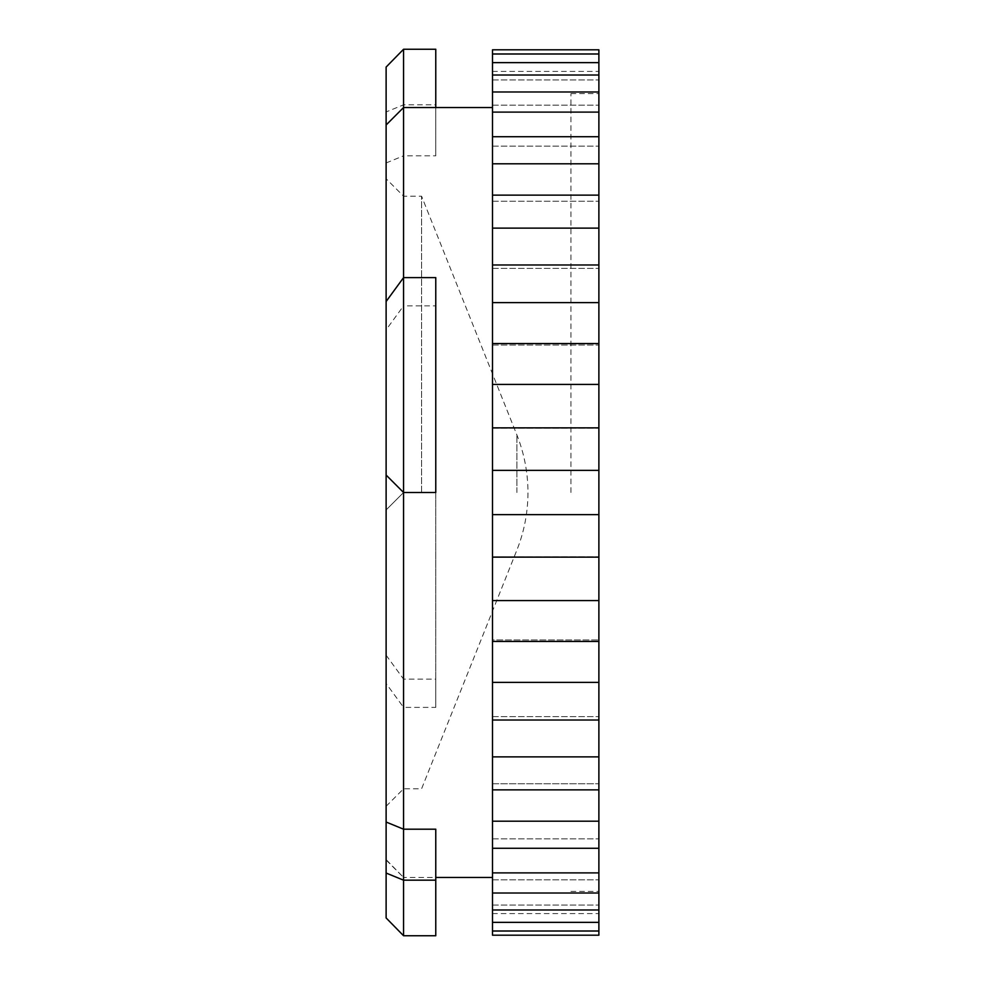 <?xml version="1.0" encoding="UTF-8"?>
<svg xmlns="http://www.w3.org/2000/svg" width="985" height="985" viewBox="0 0 985 985"><rect width="100%" height="100%" fill="white"/><g stroke="black" fill="none" stroke-linecap="round" stroke-linejoin="round"><path stroke-width="0.74" stroke-dasharray="4.92 3.69" d="M386.12 492.5L386.12 806.259L386.12 492.5M435.764 829.198L435.764 877.463L403.567 877.463L403.567 679.133L435.764 679.133L435.764 492.5L403.567 492.5L403.567 155.802L435.764 155.802L435.764 107.537M598.88 922.366L598.88 905.067L598.88 922.366L492.5 922.366L492.5 905.067L492.5 931.01L598.88 931.01L598.88 905.067L598.88 922.366L598.88 909.98L492.5 909.98L492.5 872.895L598.88 872.895L598.88 821.195L492.5 821.195L492.5 756.874L598.88 756.874L598.88 682.383L492.5 682.383L492.5 600.591L598.88 600.591L598.88 514.65L492.5 514.65L492.5 492.5L492.5 877.463L492.5 107.537L492.5 492.5L492.5 427.859L598.88 427.859L598.88 470.35L492.5 470.35M598.88 872.895L598.88 909.98M598.88 848.282L598.88 838.888L598.88 848.282L492.5 848.282L492.5 838.888L492.5 872.895M598.88 756.874L598.88 821.195M598.88 720.023L598.88 716.6L598.88 720.023L492.5 720.023L492.5 716.6L492.5 756.874M598.88 600.591L598.88 682.383M598.88 557.141L492.5 556.808L492.5 600.591M598.88 470.35L598.88 514.65M492.5 53.99L492.5 49.804L598.88 49.804L598.88 53.99L492.5 53.99L492.5 79.933L492.5 62.634L598.88 62.634L598.88 75.02L492.5 75.02L492.5 105.149L492.5 91.987L598.88 91.987L598.88 112.105L492.5 112.105L492.5 146.112L492.5 136.718L598.88 136.718L598.88 163.805L492.5 163.805L492.5 201.236L492.5 195.128L598.88 195.128L598.88 228.126L492.5 228.126L492.5 268.4L492.5 264.977L598.88 264.977L598.88 302.617L492.5 302.617L492.5 345.033L492.5 343.556L598.88 343.556L598.88 427.859M598.88 384.409L492.5 384.409L492.5 427.859M598.88 302.617L598.88 343.556M598.88 228.126L598.88 264.977M598.88 163.805L598.88 195.128M598.88 112.105L598.88 136.718M598.88 75.02L598.88 91.987M598.88 53.99L598.88 62.634M421.58 492.5L421.58 196.187L421.58 492.5M516.891 492.5L516.891 434.951L516.891 492.5M570.955 492.5L570.955 93.575L570.955 492.5M598.88 931.01L598.88 913.587L598.88 935.196L492.5 935.196L492.5 931.01M492.5 922.366L492.5 909.98M598.88 893.013L492.5 893.013L492.5 879.851L598.88 879.851L492.5 879.851L492.5 893.013M492.5 848.282L492.5 821.195M598.88 789.871L492.5 789.871L492.5 783.764L598.88 783.764L492.5 783.764L492.5 789.871M492.5 720.023L492.5 682.383M598.88 641.444L492.5 641.444L492.5 639.967L598.88 639.967L492.5 639.967L492.5 641.444M492.5 557.141L492.5 514.65M492.5 384.409L492.5 343.556M492.5 302.617L492.5 264.977M492.5 228.126L492.5 195.128M492.5 163.805L492.5 136.718M492.5 112.105L492.5 91.987M492.5 75.02L492.5 62.634M386.12 329.79L386.12 301.508L386.12 329.79L403.567 305.867L403.567 277.61L403.567 305.867L435.764 305.867L435.764 492.5L403.567 492.5L403.567 788.813L403.567 492.5L435.764 492.5L435.764 707.39L403.567 707.39L403.567 492.5L386.12 509.947L386.12 917.946M386.12 67.054L386.12 509.947L403.567 492.5M598.88 49.804L598.88 71.412L598.88 49.804M598.88 492.5L598.88 891.425L598.88 492.5M492.5 935.196L492.5 913.587L492.5 935.196M492.5 49.804L492.5 71.412L492.5 49.804M403.567 935.75L403.567 877.463L386.12 859.597M435.764 877.463L435.764 935.75M386.12 655.21L403.567 679.133L403.567 707.39L386.12 683.491M435.764 707.39L435.764 679.133M386.12 162.968L403.567 155.802L403.567 49.25M435.764 49.25L435.764 104.829L403.567 104.829L386.12 111.945M435.764 104.829L435.764 155.802M435.764 277.61L435.764 305.867M403.567 107.537L386.12 125.403M386.12 806.259L403.567 788.813L421.58 788.813L516.891 550.049A155.224 155.224 0 0 0 516.891 434.951L421.58 196.187L403.567 196.187L386.12 178.741M492.5 428.192L598.88 428.192L492.5 428.192M492.5 345.033L598.88 345.033L492.5 345.033M492.5 268.4L598.88 268.4L492.5 268.4M492.5 201.236L598.88 201.236L492.5 201.236M492.5 146.112L598.88 146.112L492.5 146.112M492.5 105.149L598.88 105.149L492.5 105.149M492.5 79.933L598.88 79.933L492.5 79.933M570.955 93.575L598.88 93.575M570.955 891.425L598.88 891.425M492.5 913.587L598.88 913.587M492.5 905.067L598.88 905.067L492.5 905.067M492.5 838.888L598.88 838.888L492.5 838.888M492.5 716.6L598.88 716.6L492.5 716.6M492.5 556.808L598.88 556.808L492.5 556.808M492.5 71.412L598.88 71.412M386.12 860.016L403.567 877.463"/><path stroke-width="1.48" d="M403.567 935.75L386.12 917.946L386.12 67.054L403.567 49.25L403.567 492.5L386.12 475.053L403.567 492.5L403.567 829.198L435.764 829.198L435.764 880.171L403.567 880.171L403.567 935.75L435.764 935.75L435.764 880.171M598.88 49.804L598.88 53.99L492.5 53.99L492.5 49.804L598.88 49.804M492.5 62.634L598.88 62.634L598.88 75.02L492.5 75.02L492.5 53.99M492.5 91.987L598.88 91.987L598.88 112.105L492.5 112.105L492.5 75.02M492.5 136.718L598.88 136.718L598.88 163.805L492.5 163.805L492.5 112.105M492.5 195.128L598.88 195.128L598.88 228.126L492.5 228.126L492.5 163.805M492.5 264.977L598.88 264.977L598.88 302.617L492.5 302.617L492.5 228.126M492.5 343.556L598.88 343.556L598.88 384.409L492.5 384.409L492.5 302.617M492.5 427.859L598.88 427.859L598.88 470.35L492.5 470.35L492.5 384.409M492.5 514.65L598.88 514.65L598.88 557.141L492.5 557.141L492.5 470.35M492.5 600.591L598.88 600.591L598.88 641.444L492.5 641.444L492.5 557.141M492.5 682.383L598.88 682.383L598.88 720.023L492.5 720.023L492.5 641.444M492.5 756.874L598.88 756.874L598.88 789.871L492.5 789.871L492.5 720.023M492.5 821.195L598.88 821.195L598.88 848.282L492.5 848.282L492.5 789.871M492.5 872.895L598.88 872.895L598.88 893.013L492.5 893.013L492.5 848.282M492.5 909.98L598.88 909.98L598.88 922.366L492.5 922.366L492.5 893.013M492.5 107.537L403.567 107.537L386.12 124.984M492.5 931.01L598.88 931.01L598.88 935.196L492.5 935.196L492.5 922.366M598.88 62.634L598.88 53.99M598.88 91.987L598.88 75.02M598.88 136.718L598.88 112.105M598.88 195.128L598.88 163.805M598.88 264.977L598.88 228.126M598.88 343.556L598.88 302.617M598.88 427.859L598.88 384.409M598.88 514.65L598.88 470.35M598.88 600.591L598.88 557.141M598.88 682.383L598.88 641.444M598.88 756.874L598.88 720.023M598.88 821.195L598.88 789.871M598.88 872.895L598.88 848.282M598.88 909.98L598.88 893.013M598.88 931.01L598.88 922.366M386.12 822.032L403.567 829.198L403.567 880.171L386.12 873.055M435.764 107.537L435.764 49.25L403.567 49.25M403.567 492.5L435.764 492.5L435.764 277.61L403.567 277.61L386.12 301.508M492.5 877.463L435.764 877.463"/></g></svg>

